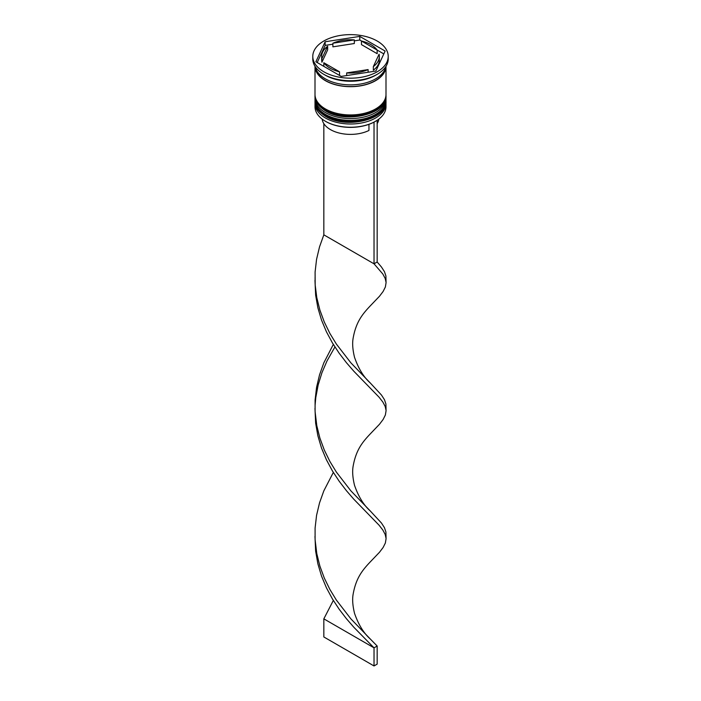 <?xml version="1.0" encoding="UTF-8"?>
<svg xmlns="http://www.w3.org/2000/svg" width="701" height="701" viewBox="0 0 701 701"><rect width="100%" height="100%" fill="white"/><g stroke="black" fill="none" stroke-linecap="round" stroke-linejoin="round"><path stroke-width="1.05" d="M375.438 121.343A35.05 20.241 180 0 1 375.289 121.439A35.05 20.241 180 0 1 373.668 122.316A35.05 20.241 180 0 1 325.711 121.439L325.404 121.255A35.497 20.495 0 0 0 375.596 121.255A35.497 20.495 0 0 0 385.997 106.762L385.997 103.503A35.497 20.495 180 0 1 364.082 122.438A35.497 20.495 180 0 1 325.404 117.996A35.497 20.495 180 0 1 315.003 103.503A35.497 20.495 180 0 1 315.056 102.434M385.944 102.434A35.497 20.495 180 0 1 385.997 103.503M385.944 97.001A35.497 20.495 180 0 1 385.997 98.07A35.497 20.495 180 0 1 364.082 117.006A35.497 20.495 180 0 1 325.404 112.563A35.497 20.495 180 0 1 315.003 98.07A35.497 20.495 180 0 1 315.056 97.001M312.786 56.404L312.786 58.945A37.714 21.775 0 0 0 323.827 74.341L325.404 75.244A35.497 20.495 0 0 0 375.596 75.244L377.173 74.341A37.714 21.775 0 0 0 388.214 58.945L388.214 56.404A37.714 21.775 0 0 0 377.164 41.008A37.714 21.775 0 0 0 336.068 36.286A37.714 21.775 0 0 0 312.786 56.404A37.714 21.775 0 0 0 323.836 71.8A37.714 21.775 0 0 0 364.932 76.523A37.714 21.775 0 0 0 388.214 56.404M325.404 75.244L323.827 74.341A37.714 21.775 0 0 0 323.836 74.341A37.714 21.775 0 0 0 377.173 74.341M315.003 98.07L315.003 99.884A35.497 20.495 0 0 0 325.404 114.368A35.497 20.495 0 0 0 364.082 118.811A35.497 20.495 0 0 0 385.997 99.884L385.997 98.07M325.404 108.935A35.497 20.495 0 0 0 364.082 113.378A35.497 20.495 0 0 0 385.997 94.442L385.997 66.297A35.497 20.495 0 0 1 363.994 85.145A35.497 20.495 0 0 1 325.404 80.676A35.497 20.495 0 0 1 315.003 66.297L315.003 94.442A35.497 20.495 0 0 0 325.404 108.935M315.222 66.639A35.497 20.495 0 0 0 325.404 78.871A35.497 20.495 0 0 0 362.251 83.717A35.497 20.495 0 0 0 385.778 66.639M383.815 53.907L377.164 50.069A28.837 16.649 0 0 0 370.89 44.636A28.837 16.649 0 0 0 361.479 41.008L359.779 40.027L354.32 40.877M361.479 44.636L361.479 41.008L377.164 50.069L377.164 53.688L361.479 44.636M322.171 119.109A28.399 16.395 0 0 0 330.416 129.589A28.399 16.395 0 0 0 368.954 130.456L368.954 124.331M325.711 121.439L325.404 121.255A35.497 20.495 0 0 1 315.003 106.762L315.003 103.503M346.68 75.559L346.68 72.913A28.837 16.649 0 0 0 368.104 69.592L368.104 72.247M323.836 66.367L323.836 62.748A28.837 16.649 0 0 0 339.521 71.8L339.521 75.428M327.656 46.24A28.837 16.649 0 0 0 321.663 56.404A28.837 16.649 0 0 0 321.917 58.612L321.917 62.24L327.656 49.867L327.656 46.24L321.917 58.612M321.663 56.404L321.663 60.032A28.837 16.649 0 0 0 321.917 62.24M354.32 39.904A28.837 16.649 0 0 0 332.896 43.217L332.896 46.844L354.32 43.523L354.32 39.904L332.896 43.217M346.68 72.913L368.104 69.592M323.836 62.748L339.521 71.8M341.221 76.409L375.859 71.046L385.138 51.05L359.779 36.408L325.141 41.762L315.862 61.767L341.221 76.409M332.896 44.189L325.141 45.39L317.185 62.529M325.141 45.39L325.141 41.762M359.779 40.027L359.779 36.408M373.344 66.569L373.344 70.196A28.837 16.649 0 0 0 379.337 60.032L379.337 56.404A28.837 16.649 0 0 0 379.083 54.196L373.344 66.569A28.837 16.649 0 0 0 379.337 56.404M377.164 123.63A28.399 16.395 0 0 0 378.829 119.109M376.823 120.511L373.668 122.316M323.836 123.63L323.836 234.835L374.027 263.813L377.164 261.999L381.475 267.037L384.437 271.637L385.909 275.957L386.067 282.757L385.357 287.016L383.132 291.458L379.486 296.251L370.259 305.89C362.224 314.381 356.064 322.074 353.173 337.97C352.191 343.183 352.647 349.624 354.522 357.291C358.421 368.533 363.661 377.094 370.268 382.965L381.475 395.049L384.437 399.64L385.909 403.969L386.067 410.768L385.357 415.027L383.132 419.461L379.486 424.263L370.259 433.901C362.224 442.392 356.064 450.077 353.173 465.981C352.191 471.186 352.647 477.626 354.522 485.302C358.421 496.545 363.661 505.097 370.268 510.968L381.475 523.051L384.437 527.651L385.909 531.971L386.067 538.771L385.357 543.03L383.132 547.472L379.486 552.265L370.259 561.904C362.224 570.395 356.064 578.088 353.173 593.992C352.191 599.197 352.647 605.638 354.522 613.305C358.421 624.547 363.661 633.108 370.268 638.979L377.164 646.024L374.027 647.838L323.836 618.852L333.334 600.433M374.027 122.526L374.027 263.813L382.842 274.021L385.208 278.49L386.049 282.337M377.164 120.712L377.164 261.999M314.968 280.418L315.643 295.156L317.868 307.783L321.514 320.059L326.438 331.81L332.405 342.903L339.17 353.216L346.425 362.689L353.865 371.267L379.066 397.195L382.842 402.032L385.208 406.492L386.049 410.348M314.968 536.44L315.643 551.17L317.868 563.797L321.514 576.073L326.438 587.824L332.405 598.917L339.17 609.23L346.425 618.703L353.865 627.281L374.027 647.838L374.027 665.95L323.836 636.964L323.836 618.852M323.836 234.835L319.525 246.866L316.563 259.335L315.091 272.076L315.17 284.904L316.791 297.627L319.884 310.061L324.309 322.048L329.882 333.422L336.366 344.06L350.859 362.82L370.268 382.965M333.334 472.43L323.836 490.849L319.525 502.88L316.563 515.349L315.091 528.09L315.091 539.647L316.791 553.641L319.884 566.084L324.309 578.062L329.882 589.436L336.366 600.074L350.859 618.834L370.268 638.979M334.929 346.969L326.973 361.024L321.934 372.722L318.158 384.954L315.792 397.555L315.091 405.222M314.968 408.429L315.643 423.159L317.868 435.794L321.514 448.062L326.438 459.812L332.405 470.906L339.17 481.228L346.425 490.691L353.865 499.27L379.066 525.198L382.842 530.044L385.208 534.504L386.049 538.35M333.334 344.419L323.836 362.838L319.525 374.869L316.563 387.346L315.091 400.087L315.091 411.636L316.791 425.638L319.884 438.072L324.309 450.051L329.882 461.424L336.366 472.071L350.859 490.831L370.268 510.968M374.027 665.95L377.164 664.136L377.164 646.024M315.003 101.146A35.497 20.495 0 0 0 315.003 101.33A35.497 20.495 0 0 0 325.404 115.823A35.497 20.495 0 0 0 364.082 120.265A35.497 20.495 0 0 0 385.997 101.33A35.497 20.495 0 0 0 385.997 101.146M385.997 100.97A35.497 20.495 180 0 1 364.082 119.897A35.497 20.495 180 0 1 325.404 115.455A35.497 20.495 180 0 1 315.003 100.97L315.003 101.33C314.67 106.534 318.228 111.573 325.676 116.427C346.04 129.378 387.399 119.652 385.997 101.33L385.988 100.409M315.003 95.713A35.497 20.495 0 0 0 315.003 95.897A35.497 20.495 0 0 0 325.404 110.39A35.497 20.495 0 0 0 364.082 114.833A35.497 20.495 0 0 0 385.997 95.897A35.497 20.495 0 0 0 385.997 95.713M385.997 95.529A35.497 20.495 180 0 1 364.082 114.465A35.497 20.495 180 0 1 325.404 110.022A35.497 20.495 180 0 1 315.003 95.529L315.003 95.897C314.67 101.102 318.228 106.14 325.676 110.995C346.04 123.946 387.399 114.219 385.997 95.897L385.988 94.977M385.76 66.726A35.278 20.364 180 0 1 363.565 85.101A35.278 20.364 180 0 1 325.553 80.589A35.278 20.364 180 0 1 315.24 66.726M315.012 100.409L315.003 100.97M315.012 94.977L315.003 95.529M315.091 277.219L315.091 283.633"/></g></svg>
